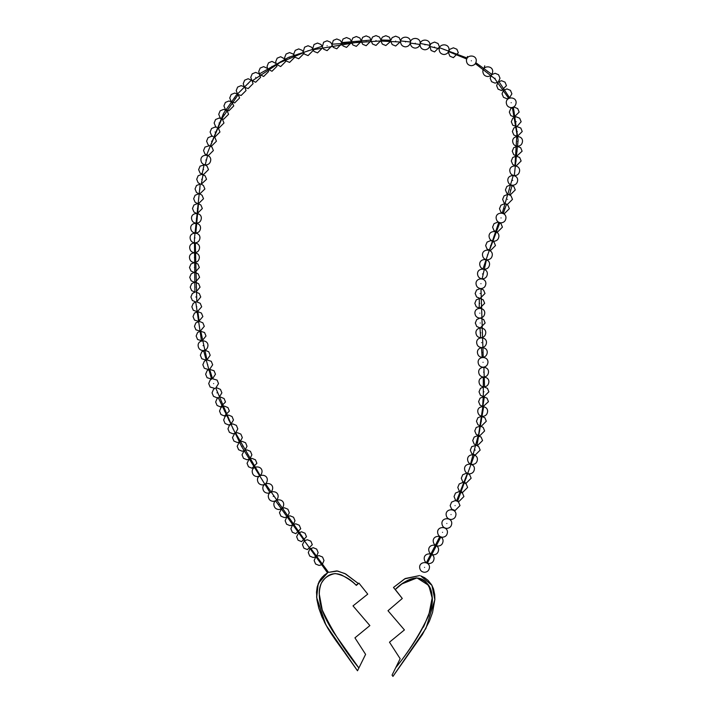<?xml version="1.0" encoding="UTF-8"?>
<svg xmlns="http://www.w3.org/2000/svg" width="712" height="712" viewBox="0 0 712 712"><rect width="100%" height="100%" fill="white"/><g stroke="black" fill="none" stroke-linecap="round" stroke-linejoin="round"><path stroke-width="1.07" d="M392.953 676.4L422.358 634.57L429.443 621.122L432.558 612.453L434.854 599.477L434.738 594.858L433.537 589.011L431.65 584.846L428.037 580.342L424.601 577.69L420.703 575.866L431.953 585.389L434.836 599.718L425.927 628.411L392.953 676.4L392.054 675.127L395.685 667.767C408.848 651.587 419.858 634.143 428.713 615.453L432.148 597.991C432.104 586.848 426.808 580.147 416.253 577.886C408.101 579.381 401.114 583.253 395.293 589.5L400.998 584.694L395.196 589.589L393.985 588.076M423.498 627.139L430.297 610.389L432.148 598.009L428.793 585.442L417.001 577.913L402.129 583.84L416.253 577.886C426.808 580.147 432.104 586.848 432.148 597.991L428.713 615.453M402.004 583.929L401.194 584.543M401.986 583.947L401.185 584.552M392.054 675.127L400.153 658.707L392.054 675.127L392.419 675.644M394.537 588.771L395.196 589.589C404.416 580.218 418.024 573.178 426.15 582.327C432.709 591.28 434.089 600.634 430.297 610.389C424.557 627.13 413.013 646.256 395.685 667.767M419.653 575.572L404.683 578.865L393.487 587.453L405.306 578.509L419.653 575.572M395.293 589.5L402.289 598.481L387.987 610.727L404.425 629.924L389.482 642.188L400.153 658.707L389.482 642.188L404.425 629.924L387.987 610.727L402.289 598.481L393.487 587.453M357.388 665.88L358.875 667.99L357.504 670.784L344.697 652.762M344.074 651.898L335.966 640.649M335.948 640.631L331.018 633.413M331 633.386L327.698 628.1M327.698 628.091L324.654 622.599M324.645 622.582L318.789 608.11L316.947 599.842L316.502 592.072L317.178 586.955L319.19 581.41L322.269 577.058L327.565 572.866L324.245 575.154L320.542 579.203L317.178 586.955L316.618 597.101L318.789 608.11L321.94 616.859L327.698 628.1L357.504 670.784L325.829 624.824L316.662 597.546L318.255 583.457L327.565 572.866L275.535 500.812L327.565 572.866M310.708 548.302L328.535 572.368L337.622 571.015L345.676 573.961L358.394 583.582L345.676 573.961L337.622 571.015L328.535 572.368L336.74 570.899L344.866 573.534L358.394 583.582L355.991 585.104M358.234 583.715L356.347 585.389M365.603 654.364L358.875 667.99L333.305 631.918C324.636 618.372 315.051 599.468 321.299 583.306C326.603 574.522 333.358 571.754 341.555 575.011C348.204 578.536 353.125 581.998 356.329 585.406C350.438 579.043 343.362 575.082 335.094 573.543C324.538 575.803 319.243 582.505 319.198 593.648L322.26 610.033C332.086 630.725 344.288 650.038 358.875 667.99L365.603 654.364L354.932 637.845L369.875 625.581L353.01 605.894L367.739 594.137L358.928 583.11L367.739 594.137L353.01 605.894L369.875 625.581L354.932 637.845L365.603 654.364M357.113 584.712L356.329 585.406M427.307 563.299L440.835 536.955L427.307 563.299M457.531 501.328L474.423 454.968L457.531 501.328M483.688 406.579L476.987 445.507L484.329 396.798M484.534 386.928L483.884 367.152L484.534 386.928M483.234 357.38L480.965 288.6L483.234 357.38M482.131 278.899L486.474 259.729L482.131 278.899M489.438 250.41L499.797 222.714L489.438 250.41M503.242 213.547L506.543 204.184L503.242 213.547M509.498 194.839L512.124 185.254L509.498 194.839M514.295 175.695L518.122 140.211L513.361 107.147L518.122 140.211L514.295 175.695M509.739 98.025L498.801 81.435L509.739 98.025M491.912 74.44L475.883 62.727L491.912 74.44M467.25 58.064L439.446 47.704L467.25 58.064M429.923 45.354L420.169 43.441L429.923 45.354M410.477 41.99L400.598 40.931L410.477 41.99M371.068 40.62L372.51 37.042L375.989 35.6L379.469 37.042L380.884 39.988L390.817 40.273L331.872 44.215M322.216 46.262L288.591 57.334L259.266 73.959L288.591 57.334L322.216 46.262M251.541 79.993L236.055 95.444L223.541 113.395L206.578 155.172L223.541 113.395L236.055 95.444L251.541 79.993M204.139 164.668L202.021 174.369L204.139 164.668M200.241 184.007L194.456 238.52L194.91 292.151L194.456 238.52L200.241 184.007L198.141 182.761L196.699 179.282L198.141 175.793L201.63 174.351L205.109 175.793L206.551 179.282L201.3 184.194M195.729 301.915L201.505 340.986L195.729 301.915L192.338 300.473L190.896 296.993L192.338 293.513L194.91 292.151M203.588 350.553L211.553 379.113L203.588 350.553M214.739 388.378L210.138 387.061L208.696 383.581L210.138 380.101L211.553 379.113M218.228 397.599L241.51 446.308L270.053 492.695L241.51 446.308L218.228 397.599L216.964 397.768L213.484 396.326L212.042 392.846L213.484 389.366L214.766 388.44M331.934 44.74L333.305 40.406L336.785 38.964L340.265 40.406L341.538 42.604L371.085 40.077M319.074 560.522C325.42 560.522 325.42 560.522 319.074 560.522M313.218 552.61C319.563 552.61 319.563 552.61 313.218 552.61M307.379 544.671C313.725 544.671 313.725 544.671 307.379 544.671M301.568 536.723C307.913 536.723 307.913 536.723 301.568 536.723M429.122 558.662C435.468 558.662 435.468 558.662 429.122 558.662M438.129 541.147C444.475 541.147 444.475 541.147 438.129 541.147M424.557 567.384C430.911 567.384 430.911 567.384 424.557 567.384M433.653 549.913C439.998 549.913 439.998 549.913 433.653 549.913M262.39 480.013C268.736 480.013 268.736 480.013 262.39 480.013M257.121 471.691C263.467 471.691 263.467 471.691 257.121 471.691M251.977 463.298C258.322 463.298 258.322 463.298 251.977 463.298M246.966 454.826C253.312 454.826 253.312 454.826 246.966 454.826M242.098 446.264C248.452 446.264 248.452 446.264 242.098 446.264M237.399 437.604C243.753 437.604 243.753 437.604 237.399 437.604M232.877 428.855C239.232 428.855 239.232 428.855 232.877 428.855M228.561 420.009C234.907 420.009 234.907 420.009 228.561 420.009M224.458 411.055C230.804 411.055 230.804 411.055 224.458 411.055M220.587 402.004C226.932 402.004 226.932 402.004 220.587 402.004M487.4 254.896C493.745 254.896 493.745 254.896 487.4 254.896M490.559 245.569C496.914 245.569 496.914 245.569 490.559 245.569M493.977 236.331C500.331 236.331 500.331 236.331 493.977 236.331M497.51 227.146C503.865 227.146 503.865 227.146 497.51 227.146M501.034 217.943C507.38 217.943 507.38 217.943 501.034 217.943M504.416 208.696C510.771 208.696 510.771 208.696 504.416 208.696M507.558 199.36C513.904 199.36 513.904 199.36 507.558 199.36M510.344 189.917C516.698 189.917 516.698 189.917 510.344 189.917M484.632 264.348C490.986 264.348 490.986 264.348 484.632 264.348M482.442 273.942C488.788 273.942 488.788 273.942 482.442 273.942M480.938 283.679C487.284 283.679 487.284 283.679 480.938 283.679M480.075 293.486C486.429 293.486 486.429 293.486 480.075 293.486M479.746 303.321C486.091 303.321 486.091 303.321 479.746 303.321M479.826 313.173C486.18 313.173 486.18 313.173 479.826 313.173M480.226 323.008C486.572 323.008 486.572 323.008 480.226 323.008M480.84 332.842C487.186 332.842 487.186 332.842 480.84 332.842M481.57 342.659C487.916 342.659 487.916 342.659 481.57 342.659M482.336 352.476C488.681 352.476 488.681 352.476 482.336 352.476M483.048 362.301C489.393 362.301 489.393 362.301 483.048 362.301M483.608 372.127C489.963 372.127 489.963 372.127 483.608 372.127M483.946 381.97C490.292 381.97 490.292 381.97 483.946 381.97M483.946 391.822C490.301 391.822 490.301 391.822 483.946 391.822M483.528 401.657C489.883 401.657 489.883 401.657 483.528 401.657M482.674 411.465C489.019 411.465 489.019 411.465 482.674 411.465M481.383 421.228C487.729 421.228 487.729 421.228 481.383 421.228M479.701 430.929C486.047 430.929 486.047 430.929 479.701 430.929M477.636 440.559C483.982 440.559 483.982 440.559 477.636 440.559M475.224 450.109C481.579 450.109 481.579 450.109 475.224 450.109M472.501 459.569C478.856 459.569 478.856 459.569 472.501 459.569M462.702 487.435C469.048 487.435 469.048 487.435 462.702 487.435M458.982 496.549C465.337 496.549 465.337 496.549 458.982 496.549M455.084 505.591C461.438 505.591 461.438 505.591 455.084 505.591M451.025 514.571C457.38 514.571 457.38 514.571 451.025 514.571M469.484 468.95C475.839 468.95 475.839 468.95 469.484 468.95M466.209 478.233C472.563 478.233 472.563 478.233 466.209 478.233M446.833 523.48C453.188 523.48 453.188 523.48 446.833 523.48M255.679 77.332C262.034 77.332 262.034 77.332 255.679 77.332M201.63 179.282C207.975 179.282 207.975 179.282 201.63 179.282M203.561 169.625C209.915 169.625 209.915 169.625 203.561 169.625M205.83 160.04C212.176 160.04 212.176 160.04 205.83 160.04M208.465 150.552C214.819 150.552 214.819 150.552 208.465 150.552M211.517 141.19C217.863 141.19 217.863 141.19 211.517 141.19M215.033 131.996C221.379 131.996 221.379 131.996 215.033 131.996M219.056 123.007C225.41 123.007 225.41 123.007 219.056 123.007M223.648 114.294C229.994 114.294 229.994 114.294 223.648 114.294M228.837 105.928C235.183 105.928 235.183 105.928 228.837 105.928M234.657 97.989C241.012 97.989 241.012 97.989 234.657 97.989M241.119 90.558C247.465 90.558 247.465 90.558 241.119 90.558M248.15 83.669C254.495 83.669 254.495 83.669 248.15 83.669M263.654 71.547C269.999 71.547 269.999 71.547 263.654 71.547M271.993 66.323C278.348 66.323 278.348 66.323 271.993 66.323M280.662 61.641C287.007 61.641 287.007 61.641 280.662 61.641M289.588 57.485C295.934 57.485 295.934 57.485 289.588 57.485M298.728 53.836C305.083 53.836 305.083 53.836 298.728 53.836M308.056 50.668C314.401 50.668 314.401 50.668 308.056 50.668M317.525 47.971C323.871 47.971 323.871 47.971 317.525 47.971M327.111 45.719C333.456 45.719 333.456 45.719 327.111 45.719M336.785 43.886C343.131 43.886 343.131 43.886 336.785 43.886M346.53 42.471C352.876 42.471 352.876 42.471 346.53 42.471M356.32 41.447C362.675 41.447 362.675 41.447 356.32 41.447M366.146 40.798C372.501 40.798 372.501 40.798 366.146 40.798M375.989 40.522C382.344 40.522 382.344 40.522 375.989 40.522M385.842 40.62C392.187 40.62 392.187 40.62 385.842 40.62M395.676 41.091C402.022 41.091 402.022 41.091 395.676 41.091M405.484 41.946C411.83 41.946 411.83 41.946 405.484 41.946M415.247 43.192C421.602 43.192 421.602 43.192 415.247 43.192M424.957 44.874C431.303 44.874 431.303 44.874 424.957 44.874M434.569 46.992C440.924 46.992 440.924 46.992 434.569 46.992M444.065 49.6C450.411 49.6 450.411 49.6 444.065 49.6M453.402 52.733C459.747 52.733 459.747 52.733 453.402 52.733M471.362 60.787C477.707 60.787 477.707 60.787 471.362 60.787M479.817 65.816C486.163 65.816 486.163 65.816 479.817 65.816M487.773 71.609C494.128 71.609 494.128 71.609 487.773 71.609M495.08 78.213C501.426 78.213 501.426 78.213 495.08 78.213M501.542 85.636C507.887 85.636 507.887 85.636 501.542 85.636M506.971 93.842C513.316 93.842 513.316 93.842 506.971 93.842M511.198 102.724C517.544 102.724 517.544 102.724 511.198 102.724M514.242 112.087C520.588 112.087 520.588 112.087 514.242 112.087M516.227 121.725C522.581 121.725 522.581 121.725 516.227 121.725M517.295 131.515C523.649 131.515 523.649 131.515 517.295 131.515M517.579 141.35C523.934 141.35 523.934 141.35 517.579 141.35M512.738 180.367C519.084 180.367 519.084 180.367 512.738 180.367M514.705 170.72C521.059 170.72 521.059 170.72 514.705 170.72M516.209 160.992C522.555 160.992 522.555 160.992 516.209 160.992M517.188 151.193C523.543 151.193 523.543 151.193 517.188 151.193M462.524 56.444C468.87 56.444 468.87 56.444 462.524 56.444M216.964 392.846C223.31 392.846 223.31 392.846 216.964 392.846M278.775 504.594C285.12 504.594 285.12 504.594 278.775 504.594M273.23 496.46C279.576 496.46 279.576 496.46 273.23 496.46M267.757 488.272C274.111 488.272 274.111 488.272 267.757 488.272M213.618 383.581C219.972 383.581 219.972 383.581 213.618 383.581M197.945 316.573C204.291 316.573 204.291 316.573 197.945 316.573M196.761 306.792C203.107 306.792 203.107 306.792 196.761 306.792M195.827 296.993C202.172 296.993 202.172 296.993 195.827 296.993M210.556 374.227C216.902 374.227 216.902 374.227 210.556 374.227M207.77 364.775C214.125 364.775 214.125 364.775 207.77 364.775M205.27 355.252C211.615 355.252 211.615 355.252 205.27 355.252M203.036 345.658C209.381 345.658 209.381 345.658 203.036 345.658M201.078 336.011C207.423 336.011 207.423 336.011 201.078 336.011M199.378 326.31C205.732 326.31 205.732 326.31 199.378 326.31M442.526 532.336C448.88 532.336 448.88 532.336 442.526 532.336M295.792 528.74C302.146 528.74 302.146 528.74 295.792 528.74M290.069 520.73C296.415 520.73 296.415 520.73 290.069 520.73M284.391 512.684C290.736 512.684 290.736 512.684 284.391 512.684M195.124 287.167C201.478 287.167 201.478 287.167 195.124 287.167M194.67 277.333C201.015 277.333 201.015 277.333 194.67 277.333M194.429 267.49C200.784 267.49 200.784 267.49 194.429 267.49M194.421 257.637C200.766 257.637 200.766 257.637 194.421 257.637M194.616 247.794C200.962 247.794 200.962 247.794 194.616 247.794M195.017 237.95C201.371 237.95 201.371 237.95 195.017 237.95M195.622 228.125C201.977 228.125 201.977 228.125 195.622 228.125M196.423 218.308C202.769 218.308 202.769 218.308 196.423 218.308M197.402 208.509C203.757 208.509 203.757 208.509 197.402 208.509M198.577 198.737C204.931 198.737 204.931 198.737 198.577 198.737M199.974 188.983C206.329 188.983 206.329 188.983 199.974 188.983M322.42 564.135L323.996 560.522L322.554 557.042L319.074 555.6L316.591 556.268M315.728 556.909L314.143 560.522L315.585 564.002L319.074 565.444L321.557 564.776M316.555 556.223L318.139 552.61L316.698 549.121L313.218 547.679L309.729 549.121L308.287 552.61L309.729 556.09L313.218 557.532L315.692 556.864M304.46 540.711L302.449 544.671L303.89 548.16L307.379 549.602L312.301 544.671L310.859 541.191L307.379 539.749L304.487 540.693M298.666 532.745L296.646 536.723L298.088 540.203L301.568 541.645L306.489 536.723L305.048 533.244L301.568 531.802L298.693 532.727M434.044 558.662C434.32 552.307 423.925 552.307 424.201 558.662C424.512 561.635 426.15 563.272 429.122 563.584C432.095 563.272 433.733 561.635 434.044 558.662M443.051 541.147C443.327 534.792 432.932 534.792 433.199 541.147C433.51 544.119 435.157 545.757 438.129 546.068C441.102 545.757 442.739 544.119 443.051 541.147M429.478 567.384C429.754 561.038 419.359 561.038 419.635 567.384C419.947 570.356 421.584 572.003 424.557 572.314C427.529 572.003 429.167 570.356 429.478 567.384M438.574 549.913C438.85 543.567 428.455 543.567 428.731 549.913C429.042 552.886 430.68 554.532 433.653 554.844C436.625 554.532 438.263 552.886 438.574 549.913M267.312 480.013C267.587 473.667 257.192 473.667 257.459 480.013C257.771 482.985 259.417 484.632 262.39 484.943C265.362 484.632 267 482.985 267.312 480.013M262.043 471.691C262.319 465.345 251.923 465.345 252.199 471.691C252.511 474.664 254.148 476.31 257.121 476.622C260.094 476.31 261.731 474.664 262.043 471.691M249.004 459.373L247.055 463.298L248.497 466.778L251.977 468.22L256.898 463.298L255.457 459.818L251.977 458.377L249.93 458.822M249.903 458.777L251.888 454.826L250.446 451.337L246.966 449.895L244.99 450.313M244.065 450.847L242.035 454.826L243.477 458.306L246.966 459.747L248.977 459.32M244.964 450.269L247.02 446.264L245.578 442.775L242.098 441.333L240.211 441.716M239.277 442.232L237.176 446.264L238.618 449.744L242.098 451.185L244.029 450.785M240.184 441.663L242.32 437.604L240.878 434.124L237.399 432.682L235.61 433.021M234.657 433.519L232.477 437.604L233.919 441.084L237.399 442.526L239.241 442.17M260.209 475.598L235.583 432.976L237.808 428.855L236.366 425.375L232.877 423.934L230.741 424.423L233.483 420.009L232.041 416.529L228.561 415.087L226.541 415.514M226.478 415.541L225.081 416.529L223.639 420.009L225.081 423.489L228.561 424.93L230.697 424.441L229.398 425.375L227.956 428.855L229.398 432.335L232.877 433.777L234.631 433.457M222.482 406.543L220.969 407.575L219.527 411.055L220.969 414.535L224.458 415.977L229.38 411.055L227.938 407.575L224.458 406.134L222.553 406.516M218.255 397.661L217.098 398.524L215.656 402.004L217.098 405.484L220.587 406.926L225.508 402.004L224.066 398.524L220.587 397.082L219.251 397.26M426.346 562.8L439.874 536.483M456.561 500.901L467.383 473.4M470.507 464.126L478.188 435.619M480.057 426.016L481.561 416.262M482.629 406.543L483.341 394.671L483.279 377.04M482.175 357.451L481.419 347.581M480.662 337.817L479.968 327.929M479.203 308.287L479.318 298.346M482.932 269.047L498.801 222.331M502.236 213.173L513.263 175.428M514.981 165.807L516.903 133.927L512.355 107.512M508.751 98.452L494.84 78.729L475.358 63.662M466.761 59.016L448.569 51.602M439.215 48.754L429.639 46.396M420.044 44.509L410.281 43.049M400.562 41.999L380.884 41.065M361.296 41.608L312.897 49.787L312.977 50.668L308.056 55.598L304.576 54.157L303.561 52.697L280.012 62.567L252.182 80.848M244.216 86.633L243.219 83.669L244.661 80.189L248.15 78.747L251.843 80.411L250.757 77.332L252.199 73.843L255.679 72.401L259.159 73.843L260.601 77.332L255.679 82.254L251.986 80.581L253.072 83.669L248.15 88.591L244.946 87.407L246.04 90.558L241.119 95.488L238.235 94.554L221.841 118.681L210.44 146.04L211.945 147.072L213.386 150.552L208.465 155.474L204.985 154.032L203.543 150.552L204.985 147.072L209.417 145.72M207.628 155.403L205.163 164.97M203.08 174.52L201.291 184.239L203.454 185.503L204.896 188.983L199.787 193.904L202.066 195.248L203.507 198.737L198.515 203.659L195.827 233.1M195.319 242.872L196.797 301.87L200.241 303.312L201.683 306.792L197.384 311.678M197.856 311.598L199.164 321.397M200.722 331.053L207.005 359.916L211.25 361.296L212.692 364.775L209.631 369.341L212.568 378.775L217.098 380.101L218.54 383.581L215.754 388.022L231.186 424.236M265.496 483.84L304.914 540.408M492.321 254.896C492.597 248.541 482.193 248.541 482.469 254.896C482.781 257.869 484.427 259.506 487.4 259.818C490.372 259.506 492.01 257.869 492.321 254.896M492.241 240.941L490.559 240.647L487.079 242.089L485.637 245.569L487.079 249.049L490.559 250.49L495.481 245.569L494.039 242.089L492.303 240.968M498.907 236.331C499.183 229.985 488.779 229.985 489.055 236.331C489.367 239.303 491.004 240.95 493.977 241.261C496.949 240.95 498.596 239.303 498.907 236.331M499.254 222.536L497.51 222.215L494.03 223.657L492.588 227.146L494.03 230.626L497.51 232.067L502.441 227.146L500.999 223.657L499.29 222.553M505.956 217.943C506.232 211.597 495.837 211.597 496.113 217.943C496.415 220.916 498.062 222.562 501.034 222.865C504.007 222.562 505.645 220.916 505.956 217.943M502.761 213.333L504.416 213.618L509.338 208.696L507.896 205.216L506.036 204.05L507.558 204.291L512.48 199.36L511.038 195.88L509.009 194.661L510.344 194.848L515.266 189.917L513.824 186.437L510.344 184.995L506.864 186.437L505.422 189.917L506.864 193.406L508.884 194.625L507.558 194.438L504.069 195.88L502.627 199.36L504.069 202.849L505.938 204.015L504.416 203.774L500.937 205.216L499.495 208.696L500.937 212.176L502.69 213.306M489.562 264.348C489.838 257.993 479.434 257.993 479.71 264.348C480.022 267.32 481.659 268.958 484.632 269.269C487.604 268.958 489.251 267.32 489.562 264.348M487.364 273.942C487.64 267.596 477.245 267.596 477.521 273.942C477.823 276.915 479.47 278.561 482.442 278.873C485.415 278.561 487.053 276.915 487.364 273.942M485.86 283.679C486.136 277.324 475.741 277.324 476.017 283.679C476.328 286.651 477.966 288.289 480.938 288.6C483.911 288.289 485.548 286.651 485.86 283.679M480.431 288.574L476.595 289.998L475.153 293.486L476.595 296.966L480.075 298.408L484.997 293.486L483.555 289.998L480.582 288.582M479.852 298.399L476.266 299.841L474.824 303.321L476.266 306.81L479.746 308.252L484.667 303.321L483.226 299.841L479.968 298.408M484.756 313.173C485.032 306.819 474.628 306.819 474.904 313.173C475.216 316.146 476.853 317.783 479.826 318.095C482.798 317.783 484.445 316.146 484.756 313.173M480.004 318.095L476.746 319.528L475.304 323.008L476.746 326.497L480.226 327.938L485.148 323.008L483.706 319.528L480.048 318.086M485.762 332.842C486.038 326.488 475.643 326.488 475.91 332.842C476.221 335.815 477.868 337.452 480.84 337.764C483.813 337.452 485.451 335.815 485.762 332.842M486.492 342.659C486.768 336.313 476.373 336.313 476.648 342.659C476.96 345.632 478.598 347.269 481.57 347.581C484.543 347.269 486.18 345.632 486.492 342.659M487.257 352.476C487.533 346.13 477.138 346.13 477.414 352.476C477.725 355.448 479.363 357.095 482.336 357.397C485.308 357.095 486.946 355.448 487.257 352.476M487.969 362.301C488.245 355.947 477.85 355.947 478.117 362.301C478.428 365.274 480.075 366.911 483.048 367.223C486.02 366.911 487.658 365.274 487.969 362.301M488.539 372.127C488.806 365.781 478.411 365.781 478.687 372.127C478.998 375.099 480.636 376.746 483.608 377.057C486.581 376.746 488.227 375.099 488.539 372.127M488.868 381.97C489.144 375.625 478.749 375.625 479.025 381.97C479.327 384.943 480.974 386.589 483.946 386.901C486.919 386.589 488.557 384.943 488.868 381.97M483.795 396.744L488.877 391.822L487.426 388.334L483.946 386.892L480.467 388.334L479.025 391.822L480.467 395.302L483.679 396.735M483.154 406.57L488.459 401.657L487.017 398.177L483.528 396.735L480.048 398.177L478.606 401.657L480.048 405.137L483.048 406.561M487.595 411.465C487.871 405.119 477.467 405.119 477.743 411.465C478.055 414.437 479.701 416.084 482.674 416.387C485.646 416.084 487.284 414.437 487.595 411.465M486.305 421.228L484.863 417.748L481.383 416.306L477.903 417.748L476.462 421.228L477.903 424.708L480.484 426.07L476.212 427.449L474.771 430.929L476.212 434.409L479.701 435.851L484.623 430.929L483.181 427.449L480.6 426.088L481.383 426.15L486.305 421.228M482.558 440.559L481.116 437.079L477.636 435.637L474.156 437.079L472.715 440.559L474.156 444.039L476.373 445.32L471.744 446.629L470.303 450.109L471.744 453.589L475.224 455.03L480.155 450.109L478.713 446.629L476.488 445.347L477.636 445.481L482.558 440.559M477.423 459.569C477.699 453.224 467.303 453.224 467.579 459.569C467.891 462.542 469.528 464.188 472.501 464.491C475.474 464.188 477.111 462.542 477.423 459.569M464.42 482.816L462.702 482.513L459.222 483.955L457.78 487.435L459.222 490.915L462.702 492.357L467.624 487.435L466.182 483.955L464.491 482.843M463.913 496.549L462.462 493.069L458.982 491.627L455.502 493.069L454.06 496.549L455.502 500.038L457.024 501.07L455.084 500.669L451.604 502.111L450.162 505.591L451.604 509.08L455.084 510.522L460.005 505.591L458.564 502.111L457.051 501.079L458.982 501.479L463.913 496.549M455.956 514.571C456.223 508.217 445.828 508.217 446.104 514.571C446.415 517.544 448.053 519.182 451.025 519.493C453.998 519.182 455.644 517.544 455.956 514.571M474.414 468.95C474.682 462.595 464.286 462.595 464.562 468.95C464.874 471.914 466.511 473.56 469.484 473.872C472.457 473.56 474.103 471.914 474.414 468.95M467.811 473.578L466.209 473.311L462.729 474.753L461.287 478.233L462.729 481.713L466.209 483.154L471.139 478.233L469.689 474.753L467.891 473.605M451.755 523.48C452.031 517.126 441.636 517.126 441.912 523.48C442.223 526.453 443.861 528.09 446.833 528.402C449.806 528.09 451.452 526.453 451.755 523.48M204.638 164.819L200.081 166.145L198.639 169.625L200.081 173.105L203.561 174.547L208.491 169.625L207.05 166.145L204.753 164.846M210.752 160.04C211.028 153.694 200.633 153.694 200.909 160.04C201.22 163.012 202.858 164.65 205.83 164.962C208.803 164.65 210.44 163.012 210.752 160.04M210.458 145.996L211.517 146.111L216.439 141.19L214.997 137.71L213.707 136.784M212.701 136.41L211.517 136.268L208.037 137.71L206.596 141.19L208.037 144.669L209.435 145.657M213.725 136.74L215.033 136.918L219.955 131.996L218.513 128.507L217.454 127.706M216.475 127.288L215.033 127.065L211.553 128.507L210.111 131.996L211.553 135.476L212.728 136.339M217.471 127.67L219.056 127.929L223.977 123.007L222.536 119.527L221.432 118.69L223.648 119.215L228.57 114.294L227.128 110.814L223.648 109.372L220.159 110.814L218.718 114.294L220.159 117.774L221.272 118.61L219.056 118.085L215.576 119.527L214.134 123.007L215.576 126.487L216.501 127.217M231.649 101.887L228.837 101.006L225.357 102.448L223.915 105.928L225.357 109.408L228.837 110.85L233.758 105.928L231.845 102.03M237.381 93.886L234.657 93.067L231.178 94.509L229.736 97.989L231.178 101.478L234.657 102.92L239.588 97.989L238.208 94.58M244.163 86.686L241.119 85.636L237.639 87.078L236.197 90.558L237.434 93.833M259.729 74.52L263.654 76.469L268.575 71.547L268.05 69.331L271.993 71.245L276.923 66.323L276.523 64.391M267.463 68.432L263.654 66.625L260.174 68.067L258.732 71.547L259.604 74.359M276.007 63.466L271.993 61.401L268.513 62.843L267.071 66.323L267.525 68.396M276.559 64.374L280.662 66.563L285.583 61.641L285.298 59.995M284.836 59.025L280.662 56.72L277.173 58.161L275.731 61.641L276.069 63.43M285.334 59.977L286.099 60.965L289.588 62.407L294.51 57.485L294.314 56.106M293.896 55.118L293.068 54.005L289.588 52.563L286.099 54.005L284.658 57.485L284.898 58.998M294.35 56.088L295.249 57.316L298.728 58.758L303.65 53.836L303.526 52.706M303.17 51.7L302.208 50.356L298.728 48.914L295.249 50.356L293.807 53.836L293.967 55.091M312.595 48.754L311.536 47.188L308.056 45.746L304.576 47.188L303.232 51.673M322.144 46.271L321.005 44.491L317.525 43.049L314.045 44.491L312.657 48.736M312.942 49.769L314.045 51.451L317.525 52.893L322.447 47.971M331.801 44.233L330.591 42.231L327.111 40.789L323.631 42.231L322.296 46.778M322.331 46.912L323.631 49.199L327.111 50.641L332.032 45.719M331.961 44.865L333.305 47.366L336.785 48.808L341.707 43.663M351.452 42.471L346.53 47.392L343.05 45.951L341.751 43.654M351.327 41.376L350.01 38.991L346.53 37.549L343.05 38.991L341.609 42.595M361.162 40.539L359.8 37.959L356.32 36.517L352.841 37.959L351.399 41.367M351.497 42.435L352.841 44.927L356.32 46.369L361.242 41.447M371.023 40.077L369.626 37.318L366.146 35.876L362.666 37.318L361.233 41.082M361.242 41.163L362.666 44.278L366.146 45.719L371.077 40.798M371.068 40.709L372.51 44.002L375.989 45.443L380.911 40.62M390.746 40.273L389.322 37.14L385.842 35.698L382.353 37.14L380.956 39.988M380.938 41.065L382.353 44.099L385.842 45.541L390.71 41.341M400.598 40.931L399.156 37.602L395.676 36.161L392.196 37.602L390.817 40.273M390.755 41.341L392.196 44.571L395.676 46.013L400.571 41.563M410.406 41.946C410.682 35.591 400.286 35.591 400.562 41.946C400.874 44.918 402.511 46.556 405.484 46.867C408.457 46.556 410.094 44.918 410.406 41.946M420.178 43.192C420.454 36.846 410.05 36.846 410.326 43.192C410.637 46.164 412.284 47.811 415.247 48.122C418.22 47.811 419.866 46.164 420.178 43.192L420.116 43.966M429.879 44.874C430.155 38.519 419.76 38.519 420.036 44.874C420.338 47.846 421.985 49.484 424.957 49.796C427.93 49.484 429.567 47.846 429.879 44.874L429.781 45.862L431.089 43.512L434.569 42.07L438.049 43.512L439.491 46.992L434.569 51.914L431.089 50.472L429.745 46.004M448.987 49.6C449.263 43.254 438.868 43.254 439.144 49.6C439.455 52.572 441.093 54.21 444.065 54.521C447.038 54.21 448.676 52.572 448.987 49.6M448.702 51.246L448.48 52.733L449.922 56.212L453.402 57.654L458.323 52.733L456.882 49.253L453.402 47.811L449.922 49.253L448.765 51.086M476.284 60.787C476.559 54.432 466.155 54.432 466.431 60.787C466.743 63.751 468.389 65.397 471.362 65.709C474.326 65.397 475.972 63.751 476.284 60.787M484.151 68.156L484.738 65.816M492.695 71.609C492.971 65.264 482.576 65.264 482.852 71.609C483.163 74.582 484.801 76.229 487.773 76.54C490.746 76.229 492.392 74.582 492.695 71.609M500.002 78.213L498.56 74.733L495.08 73.291L491.592 74.733L490.15 78.213L491.592 81.693L495.08 83.135L498.169 82.04L496.62 85.636L498.062 89.116L501.542 90.558L506.463 85.636L505.022 82.147L501.542 80.705L498.444 81.8L500.002 78.213M509.258 98.194L511.892 93.842L510.451 90.362L506.971 88.92L503.491 90.362L502.04 93.842L503.491 97.322L506.971 98.763L508.902 98.363M516.12 102.724C516.396 96.378 506.001 96.378 506.277 102.724C506.588 105.696 508.226 107.334 511.198 107.645C514.171 107.334 515.808 105.696 516.12 102.724M512.56 107.459L510.762 108.607L509.32 112.087L510.762 115.566L514.242 117.008L519.164 112.087L517.722 108.607L514.242 107.156L512.889 107.352M521.148 121.725L519.707 118.245L516.227 116.804L512.747 118.245L511.305 121.725L512.747 125.205L516.645 126.629L513.815 128.026L512.373 131.515L513.815 134.995L517.295 136.437L522.225 131.515L520.784 128.026L516.885 126.603L521.148 121.725M522.51 141.35C522.786 135.004 512.382 135.004 512.658 141.35C512.969 144.322 514.607 145.969 517.579 146.28C520.552 145.969 522.199 144.322 522.51 141.35M517.66 180.367C517.936 174.022 507.54 174.022 507.816 180.367C508.128 183.34 509.765 184.978 512.738 185.289C515.711 184.978 517.348 183.34 517.66 180.367M519.627 170.72C519.902 164.374 509.507 164.374 509.783 170.72C510.095 173.692 511.732 175.33 514.705 175.642C517.677 175.33 519.324 173.692 519.627 170.72M515.524 165.869L516.209 165.914L521.131 160.992L519.689 157.503L516.209 156.061L512.729 157.503L511.287 160.992L512.729 164.472L515.39 165.843M516.77 156.097L522.11 151.193L520.668 147.713L517.188 146.272L513.708 147.713L512.266 151.193L513.708 154.673L516.627 156.079M467.179 58.028L467.446 56.444M219.234 397.216L221.886 392.846L220.444 389.366L216.964 387.915L215.772 388.067M283.696 504.594C283.972 498.249 273.577 498.249 273.853 504.594C274.165 507.567 275.802 509.214 278.775 509.525C281.747 509.214 283.385 507.567 283.696 504.594M278.152 496.46C278.428 490.114 268.023 490.114 268.299 496.46C268.611 499.432 270.257 501.07 273.23 501.382C276.203 501.07 277.84 499.432 278.152 496.46M272.687 488.272C272.963 481.917 262.559 481.917 262.835 488.272C263.146 491.244 264.784 492.882 267.757 493.193C270.729 492.882 272.376 491.244 272.687 488.272M198.692 321.432L202.867 316.573L201.425 313.084L197.945 311.642L194.465 313.084L193.014 316.573L194.465 320.053L198.63 321.45M195.729 301.977L193.281 303.312L191.84 306.792L193.281 310.272L197.322 311.687M196.797 301.817L200.748 296.993L199.307 293.513L195.987 292.071M212.55 378.722L215.478 374.227L214.036 370.738L209.648 369.386M208.625 369.697L207.076 370.738L205.635 374.227L207.076 377.707L211.535 379.051M205.973 360.192L204.291 361.296L202.849 364.775L204.291 368.255L208.607 369.626M206.996 359.863L210.191 355.252L208.75 351.772L205.27 350.331L201.781 351.772L200.339 355.252L201.781 358.732L205.955 360.13M207.957 345.658C208.233 339.312 197.838 339.312 198.114 345.658C198.425 348.631 200.063 350.277 203.036 350.589C206.008 350.277 207.646 348.631 207.957 345.658M202.101 340.825L205.999 336.011L204.558 332.531L200.268 331.151L204.3 326.31L202.858 322.83L199.378 321.388L195.898 322.83L194.456 326.31L195.898 329.79L200.188 331.169L197.589 332.531L196.147 336.011L197.589 339.49L202.012 340.843M447.447 532.336C447.723 525.981 437.328 525.981 437.604 532.336C437.916 535.308 439.553 536.946 442.526 537.257C445.498 536.946 447.145 535.308 447.447 532.336M292.507 525.082L290.87 528.74L292.312 532.229L295.792 533.671L300.722 528.74L299.28 525.26L295.792 523.818L293.38 524.45M293.344 524.406L294.99 520.73L293.549 517.25L290.069 515.808L287.675 516.431M286.803 517.046L285.147 520.73L286.589 524.219L290.069 525.661L292.472 525.029M287.639 516.387L289.312 512.684L287.87 509.205L284.391 507.763L281.587 508.644L279.469 512.684L280.911 516.164L284.391 517.606L286.767 517.001M195.978 292.018L200.054 287.167L198.612 283.688L195.408 282.255M194.332 282.308L191.644 283.688L190.202 287.167L191.644 290.647L194.91 292.089M195.4 282.201L199.591 277.333L198.15 273.853L195.052 272.42M193.984 272.456L191.181 273.853L189.739 277.333L191.181 280.813L194.332 282.246M195.052 272.367L199.351 267.49L197.909 264.001L194.456 262.559M194.394 262.559L190.95 264.001L189.508 267.49L190.95 270.969L193.984 272.393M199.342 257.637C199.618 251.292 189.214 251.292 189.49 257.637C189.801 260.61 191.448 262.256 194.421 262.559C197.393 262.256 199.031 260.61 199.342 257.637M199.538 247.794C199.814 241.439 189.419 241.439 189.695 247.794C190.006 250.766 191.644 252.404 194.616 252.715C197.589 252.404 199.226 250.766 199.538 247.794M199.947 237.95C200.214 231.605 189.819 231.605 190.095 237.95C190.407 240.923 192.044 242.57 195.017 242.881C197.989 242.57 199.636 240.923 199.947 237.95M200.544 228.125C200.82 221.779 190.424 221.779 190.7 228.125C191.012 231.097 192.649 232.735 195.622 233.047C198.595 232.735 200.241 231.097 200.544 228.125M201.345 218.308C201.621 211.962 191.225 211.962 191.501 218.308C191.804 221.281 193.45 222.927 196.423 223.23C199.396 222.927 201.033 221.281 201.345 218.308M197.438 213.431L202.333 208.509L200.882 205.029L198.515 203.712M197.429 203.588L193.922 205.029L192.48 208.509L193.922 211.989L196.361 213.324M198.71 193.815L195.097 195.248L193.655 198.737L195.097 202.217L197.438 203.525M200.232 184.07L196.494 185.503L195.052 188.983L196.494 192.471L198.719 193.744"/></g></svg>

